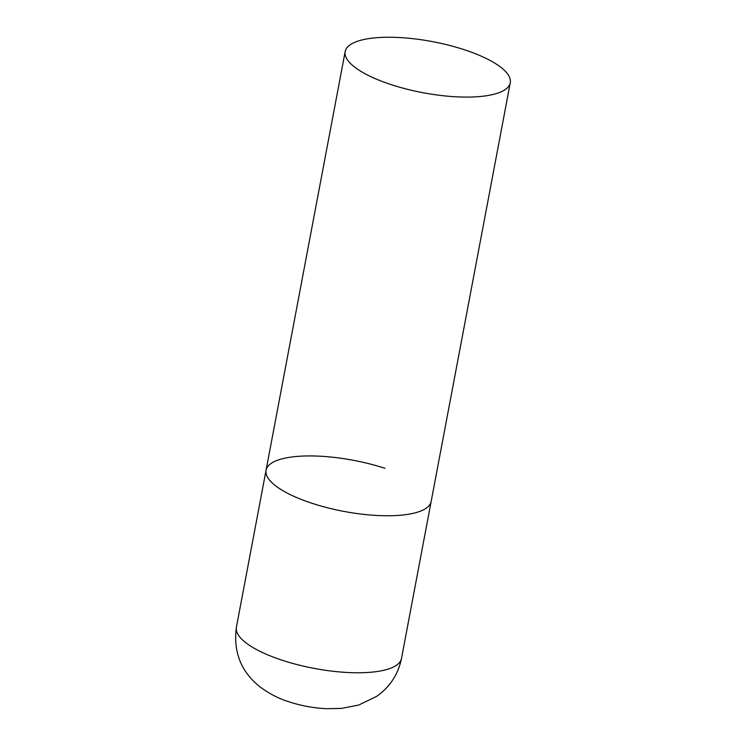 <?xml version="1.0" encoding="UTF-8"?>
<svg xmlns="http://www.w3.org/2000/svg" width="746" height="746" viewBox="0 0 746 746"><rect width="100%" height="100%" fill="white"/><g stroke="black" fill="none" stroke-linecap="round" stroke-linejoin="round"><path stroke-width="1.12" d="M510.273 82.769A84.009 25.989 10.7 0 0 448.71 45.208A84.009 25.989 10.7 0 0 353.436 42.914A84.009 25.989 10.7 0 0 345.165 51.567A84.009 25.989 10.7 0 0 406.729 89.128A84.009 25.989 10.7 0 0 502.002 91.422A84.009 25.989 10.7 0 0 510.273 82.769L401.497 658.448A84.009 25.989 -169.3 0 1 282.603 660.378A84.009 25.989 -169.3 0 1 236.389 627.255L266.061 470.25A84.009 25.989 10.7 0 0 327.615 507.812A84.009 25.989 10.7 0 0 422.889 510.096A84.009 25.989 10.7 0 0 431.16 501.443A84.009 25.989 -169.3 0 1 312.266 503.373A84.009 25.989 -169.3 0 1 266.061 470.25A84.009 25.989 -169.3 0 1 384.945 468.32M236.389 627.255C233.181 651.528 240.809 671.204 259.272 686.301C268.83 693.556 278.892 698.769 289.448 701.939C301.459 705.809 313.74 708.066 326.3 708.7L341.398 708.42L358.649 705.073L376.739 696.307C389.906 687.019 398.159 674.403 401.497 658.448M266.061 470.25L345.165 51.567"/></g></svg>
